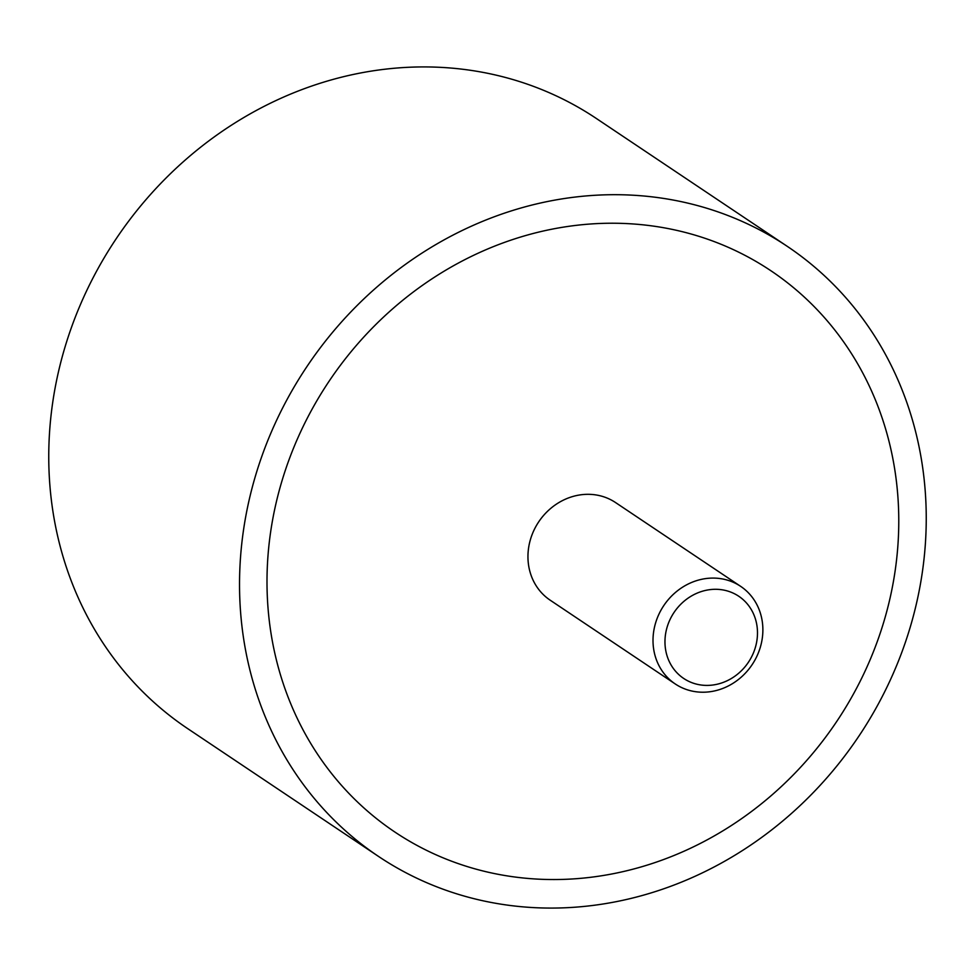 <?xml version="1.0" encoding="UTF-8"?>
<svg xmlns="http://www.w3.org/2000/svg" width="975" height="975" viewBox="0 0 975 975"><rect width="100%" height="100%" fill="white"/><g stroke="black" fill="none" stroke-linecap="round" stroke-linejoin="round"><path stroke-width="1.46" d="M378.556 856.452L187.773 728.678A367.173 332.122 -56.2 0 1 64.898 347.429A367.173 332.122 -56.2 0 1 384.686 69.249A367.173 332.122 -56.2 0 1 596.444 118.548L787.227 246.322A367.173 332.122 123.8 0 0 575.469 197.023A367.173 332.122 123.8 0 0 255.669 475.215A367.173 332.122 123.8 0 0 378.556 856.452A367.173 332.122 123.8 0 0 590.314 905.751A367.173 332.122 123.8 0 0 910.102 627.571A367.173 332.122 123.8 0 0 787.227 246.322M589.717 877.402A337.801 305.553 -56.2 0 1 394.899 832.053A337.801 305.553 -56.2 0 1 281.848 481.309A337.801 305.553 -56.2 0 1 576.054 225.371A337.801 305.553 -56.2 0 1 770.872 270.733A337.801 305.553 -56.2 0 1 883.923 621.477A337.801 305.553 -56.2 0 1 589.717 877.402A337.801 305.553 123.8 0 0 883.923 621.477A337.801 305.553 123.8 0 0 770.872 270.733A337.801 305.553 123.8 0 0 576.054 225.371A337.801 305.553 123.8 0 0 281.848 481.309A337.801 305.553 123.8 0 0 394.899 832.053A337.801 305.553 123.8 0 0 589.717 877.402M709.13 691.848A58.744 53.138 -56.2 0 1 675.248 683.963A58.744 53.138 -56.2 0 1 655.59 622.964A58.744 53.138 -56.2 0 1 706.753 578.455A58.744 53.138 -56.2 0 1 740.634 586.341A58.744 53.138 -56.2 0 1 760.293 647.339A58.744 53.138 -56.2 0 1 709.13 691.848M675.248 683.963L550.192 600.198A58.744 53.138 -56.2 0 1 530.534 539.199A58.744 53.138 -56.2 0 1 581.697 494.691A58.744 53.138 -56.2 0 1 615.578 502.576L740.634 586.341M710.227 589.607A49.469 44.752 123.8 0 0 664.974 642.83A49.469 44.752 123.8 0 0 712.225 685.096A49.469 44.752 123.8 0 0 757.477 631.873A49.469 44.752 123.8 0 0 710.227 589.607"/></g></svg>
